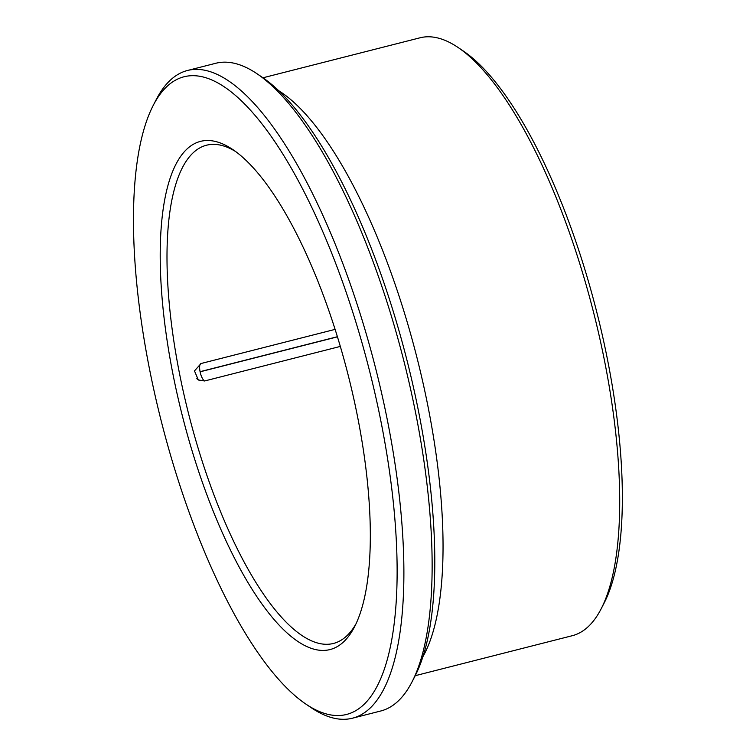 <?xml version="1.0" encoding="UTF-8"?>
<svg xmlns="http://www.w3.org/2000/svg" width="756" height="756" viewBox="0 0 756 756"><rect width="100%" height="100%" fill="white"/><g stroke="black" fill="none" stroke-linecap="round" stroke-linejoin="round"><path stroke-width="1.13" d="M335.116 329.38L201.058 363.513L194.481 370.903L198.327 379.966L204.611 380.977L340.332 346.418M355.972 623.889A257.078 83.699 75.7 0 1 333.434 643.46A257.078 83.699 75.7 0 1 188.887 414.987A257.078 83.699 75.7 0 1 206.558 145.209A257.078 83.699 75.7 0 1 235.721 151.616M379.966 416.518A329.058 107.135 75.7 0 1 305.774 704.016A329.058 107.135 75.7 0 1 161.472 421.971A329.058 107.135 75.7 0 1 153.307 105.254A329.058 107.135 75.7 0 1 379.966 416.518M153.307 105.254L156.265 99.518A334.199 108.807 75.7 0 1 187.535 70.469A334.199 108.807 75.7 0 1 386.467 415.649A334.199 108.807 75.7 0 1 352.466 718.2A334.199 108.807 75.7 0 1 311.113 707.644L305.774 704.016M187.535 70.469L215.8 63.268A334.199 108.807 75.7 0 1 257.144 73.833A334.199 108.807 75.7 0 1 414.732 408.457A334.199 108.807 75.7 0 1 411.992 681.95A334.199 108.807 75.7 0 1 380.731 710.999L352.466 718.2M257.144 73.833L262.493 77.452A329.058 107.135 75.7 0 1 417.652 406.926A329.058 107.135 75.7 0 1 414.959 676.214L411.992 681.95M262.984 77.783L420.005 37.8A308.495 100.435 75.7 0 1 458.174 47.543A308.495 100.435 75.7 0 1 603.647 356.435A308.495 100.435 75.7 0 1 601.115 608.892A308.495 100.435 75.7 0 1 572.254 635.711L415.224 675.694M458.174 47.543L463.522 51.172A303.354 98.762 75.7 0 1 606.558 354.904A303.354 98.762 75.7 0 1 604.072 603.156L601.115 608.892M356.671 412.256A262.219 85.371 75.7 0 1 354.517 626.847A262.219 85.371 75.7 0 1 182.555 416.603A262.219 85.371 75.7 0 1 233.028 149.707A262.219 85.371 75.7 0 1 356.671 412.256M204.611 380.977A8.996 2.929 75.7 0 1 200.104 371.81L337.45 336.845M200.992 363.532A8.996 2.929 -104.3 0 0 200.085 371.678L337.412 336.713M278.728 90.72A308.495 100.435 75.7 0 1 426.979 401.417A308.495 100.435 75.7 0 1 422.869 656.794M196.806 378.709L199.423 380.551"/></g></svg>
